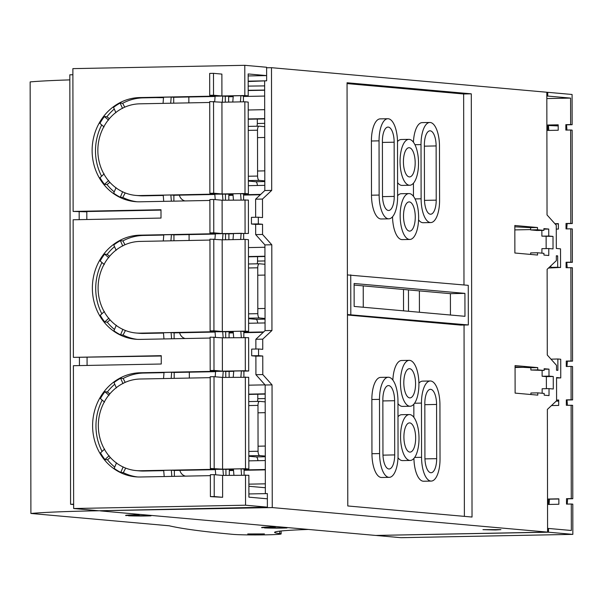 <?xml version="1.0" encoding="UTF-8"?>
<svg xmlns="http://www.w3.org/2000/svg" width="603" height="603" viewBox="0 0 603 603"><rect width="100%" height="100%" fill="white"/><g stroke="black" fill="none" stroke-linecap="round" stroke-linejoin="round"><path stroke-width="0.9" d="M548.986 369.149L544.14 368.719L544.14 370.446L537.74 369.88L537.733 367.611L515.068 365.591L515.12 393.111L537.786 395.131L537.778 392.87L544.185 393.442L544.185 395.169L549.032 395.598L549.016 388.611L553.275 389.003L553.253 376.506L548.994 376.121L548.986 369.149L544.14 369.247M258.318 217.223L251.443 217.351L251.451 224.022L255.657 224.399L255.68 234.597L264.921 244.908L271.795 244.78L262.554 234.469L262.539 224.271L258.325 223.894L258.318 217.223L262.524 217.6L262.493 199.058L271.697 190.39L271.486 67.687L546.823 92.236L547.034 214.932L556.275 225.243L556.32 248.459L560.526 248.835L560.556 267.506L557.7 267.257L557.685 255.891L556.328 255.77L556.343 260.654L547.132 269.322L547.283 355.031L556.524 365.343L556.531 370.227L557.881 370.348L557.865 358.989L560.715 359.237L560.752 377.915L556.546 377.538L556.584 400.754L547.373 409.422L547.592 532.125L272.255 507.575L272.036 384.872L262.795 374.561L262.765 356.026L258.559 355.649L258.544 348.979L262.75 349.356L262.735 339.157L271.945 330.489L265.064 330.617L255.86 339.285L255.876 349.031M271.795 244.78L271.945 330.489M543.898 230.354L537.499 229.781L537.492 227.519L514.826 225.499L514.872 253.011L537.537 255.039L537.537 252.77L543.936 253.343L543.944 255.069L548.783 255.506L548.775 248.534L553.026 248.911L553.004 236.406L548.753 236.029L548.738 229.057L543.898 228.62L543.898 230.354L537.024 230.482L530.617 229.909L530.617 227.648L514.826 226.803M472.028 517.05L471.29 93.834L347.049 82.762L347.788 505.97L472.028 517.05M542.112 370.483L542.12 376.257L548.994 376.121M546.393 388.664L546.371 376.634L542.12 376.257M549.016 388.611L542.142 388.747L542.15 393.262M530.904 394.52L530.904 393.005L537.778 392.87M550.984 359.169L557.865 358.989M550.825 265.848L550.825 267.385L560.556 267.506M553.004 236.406L541.878 236.157L541.863 230.391M546.13 236.542L546.152 248.579M541.909 253.162L541.901 248.662L548.775 248.534M537.537 252.77L530.663 252.906L530.663 254.421M544.14 370.446L530.866 370.008L530.859 367.747L515.075 366.903M553.253 376.506L546.371 376.634M537.733 367.611L530.859 367.747M537.74 369.88L530.866 370.008M541.878 236.157L548.753 236.029M543.898 229.148L548.738 229.057M537.499 229.781L530.617 229.909M537.492 227.519L530.617 227.648M557.7 267.257L550.825 267.385M557.685 255.891L556.328 255.921M560.752 377.915L556.546 377.998M271.486 67.687L266.616 67.785M264.634 80.923L264.823 190.525L271.697 190.39M262.795 374.561L255.921 374.697L265.162 385.008L272.036 384.872M265.35 493.631L265.162 385.008M264.823 190.525L255.612 199.194L255.649 217.276M264.921 244.908L265.064 330.617M255.921 374.697L255.891 356.162L251.685 355.785L251.67 349.114L258.544 348.979M100.339 510.733L272.255 507.575M100.339 510.892L375.677 535.441L547.592 532.125M495.538 529.969L500.905 529.63L482.958 529.66L495.538 529.969M354.119 285.076L450.403 293.661L450.441 315.015M228.65 102.103L228.643 96.759L233.203 96.676M243.424 96.472L264.657 96.065M248.225 109.987L264.679 109.671M248.24 118.949L264.694 118.633M248.24 119.228L264.694 118.904M228.823 200.09L228.816 195.372L233.06 195.289M248.361 185.664L264.815 185.347M243.597 194.724L260.715 194.392M243.597 195.086L260.315 194.761M228.884 233.813L228.891 239.7M248.466 247.584L264.921 247.268M248.481 256.546L264.936 256.23M248.481 256.818L264.936 256.501M229.065 337.688L229.057 332.969L233.293 332.886M248.594 323.261L265.056 322.944M243.838 332.321L263.669 331.936M243.838 332.683L263.277 332.306M229.125 371.403L229.132 377.297M248.707 385.181L265.034 384.865M248.722 394.143L265.177 393.827M248.722 394.415L265.177 394.098M229.306 475.285L229.298 470.559L233.534 470.483M248.835 460.858L265.297 460.541M244.079 469.91L265.312 469.503M244.079 470.28L265.312 469.865M248.881 484.156L265.335 483.832M248.881 486.274L265.343 487.744M394.603 400.716L394.701 454.918A14.608 5.872 88.9 0 1 389.108 468.998A14.608 5.872 88.9 0 1 388.852 468.983A14.608 5.872 88.9 0 1 382.95 453.871L382.852 399.668A14.608 5.872 88.9 0 1 388.445 385.588A14.608 5.872 88.9 0 1 394.603 400.716L382.852 400.942M397.965 401.01L398.055 455.22A22.952 9.226 -91.1 0 1 389.267 477.342A22.952 9.226 -91.1 0 1 379.589 453.569L379.498 399.367A22.952 9.226 -91.1 0 1 388.287 377.244A22.952 9.226 -91.1 0 1 397.965 401.01M388.287 377.244L380.644 377.388A22.952 9.226 88.9 0 0 371.855 399.51L371.953 453.72A22.952 9.226 88.9 0 0 381.224 477.47A22.952 9.226 88.9 0 0 381.624 477.486L389.267 477.342M463.978 284.955L463.647 93.985L347.049 83.591M464.385 516.364L464.046 325.032M413.47 196.344L413.447 183.214M418.572 219.861A22.952 9.226 88.9 0 0 422.748 222.703A22.952 9.226 88.9 0 0 423.148 222.718L430.791 222.567A22.952 9.226 -91.1 0 1 421.113 198.802L421.015 144.592A22.952 9.226 -91.1 0 1 429.811 122.469A22.952 9.226 -91.1 0 1 439.481 146.243L439.579 200.445A22.952 9.226 -91.1 0 1 430.791 222.567M429.811 122.469L422.168 122.62A22.952 9.226 88.9 0 0 413.432 142.218M387.835 118.731L380.192 118.874A22.952 9.226 88.9 0 0 371.403 141.004L371.501 195.206A22.952 9.226 88.9 0 0 380.772 218.957A22.952 9.226 88.9 0 0 381.179 218.972L388.814 218.829A22.952 9.226 -91.1 0 1 379.136 195.055L379.046 140.853A22.952 9.226 -91.1 0 1 387.835 118.731A22.952 9.226 -91.1 0 1 397.513 142.496L397.611 196.706A22.952 9.226 -91.1 0 1 388.814 218.829M430.256 380.983A22.952 9.226 -91.1 0 1 439.934 404.756L440.032 458.958A22.952 9.226 -91.1 0 1 431.235 481.081A22.952 9.226 -91.1 0 1 421.565 457.308L421.467 403.106A22.952 9.226 -91.1 0 1 430.256 380.983L422.62 381.134A22.952 9.226 88.9 0 0 418.904 383.184M413.854 417.329L413.831 404.198M413.929 458.393A22.952 9.226 88.9 0 0 423.193 481.217A22.952 9.226 88.9 0 0 423.6 481.232L431.235 481.081M347.388 274.93L468.267 285.34L468.335 324.949L460.692 325.1L347.456 315M398.003 457.745A22.952 9.226 88.9 0 0 402.178 460.579A22.952 9.226 88.9 0 0 402.578 460.594L410.221 460.451A22.952 9.226 -91.1 0 1 409.814 460.436A22.952 9.226 -91.1 0 1 400.55 437.175A22.952 9.226 -91.1 0 1 409.331 414.555A22.952 9.226 -91.1 0 1 409.739 414.57A22.952 9.226 -91.1 0 1 419.01 437.823A22.952 9.226 -91.1 0 1 410.221 460.451M402.095 414.713A22.952 9.226 88.9 0 0 401.696 414.698A22.952 9.226 88.9 0 0 397.988 416.748M397.965 403.611A22.952 9.226 88.9 0 0 402.08 406.377A22.952 9.226 88.9 0 0 402.487 406.392L410.123 406.241A22.952 9.226 -91.1 0 1 409.723 406.226A22.952 9.226 -91.1 0 1 400.452 382.973A22.952 9.226 -91.1 0 1 409.241 360.353A22.952 9.226 -91.1 0 1 409.641 360.36A22.952 9.226 -91.1 0 1 418.912 383.621A22.952 9.226 -91.1 0 1 410.123 406.241M402.005 360.511A22.952 9.226 88.9 0 0 401.598 360.496A22.952 9.226 88.9 0 0 392.862 380.094M401.711 193.729A22.952 9.226 88.9 0 0 401.312 193.714A22.952 9.226 88.9 0 0 397.603 195.756M392.53 216.771A22.952 9.226 88.9 0 0 401.794 239.595A22.952 9.226 88.9 0 0 402.193 239.61L409.836 239.459A22.952 9.226 -91.1 0 1 409.429 239.444A22.952 9.226 -91.1 0 1 400.158 216.191A22.952 9.226 -91.1 0 1 408.947 193.571A22.952 9.226 -91.1 0 1 409.354 193.578A22.952 9.226 -91.1 0 1 418.625 216.839A22.952 9.226 -91.1 0 1 409.836 239.459M401.613 139.527A22.952 9.226 88.9 0 0 401.214 139.512A22.952 9.226 88.9 0 0 397.505 141.562M397.581 182.626A22.952 9.226 88.9 0 0 401.696 185.392A22.952 9.226 88.9 0 0 402.103 185.407L409.739 185.257A22.952 9.226 -91.1 0 1 409.339 185.242A22.952 9.226 -91.1 0 1 400.068 161.988A22.952 9.226 -91.1 0 1 408.857 139.361A22.952 9.226 -91.1 0 1 409.256 139.376A22.952 9.226 -91.1 0 1 418.527 162.629A22.952 9.226 -91.1 0 1 409.739 185.257M463.647 93.985L471.29 93.834M436.127 145.941L436.218 200.143A14.608 5.872 88.9 0 1 430.625 214.223A14.608 5.872 88.9 0 1 430.369 214.216A14.608 5.872 88.9 0 1 424.467 199.096L424.376 144.893A14.608 5.872 88.9 0 1 429.969 130.813A14.608 5.872 88.9 0 1 436.127 145.941L424.376 146.167M394.151 142.202A14.608 5.872 88.9 0 0 388 127.075A14.608 5.872 88.9 0 0 382.4 141.155L382.498 195.357A14.608 5.872 88.9 0 0 388.4 210.477A14.608 5.872 88.9 0 0 388.656 210.485A14.608 5.872 88.9 0 0 394.249 196.405L394.151 142.202L382.408 142.429M430.821 472.729A14.608 5.872 88.9 0 0 431.077 472.737A14.608 5.872 88.9 0 0 436.67 458.657L436.58 404.455A14.608 5.872 88.9 0 0 430.421 389.327A14.608 5.872 88.9 0 0 424.829 403.407L424.919 457.609A14.608 5.872 88.9 0 0 430.821 472.729M468.335 324.949L347.456 314.54M350.742 274.862L350.81 314.472M464.921 293.375L464.958 316.311L354.157 306.43L354.112 283.5L464.921 293.375L450.403 293.661M409.806 452.092A14.608 5.872 88.9 0 0 410.063 452.107A14.608 5.872 88.9 0 0 415.655 437.703A14.608 5.872 88.9 0 0 409.754 422.907A14.608 5.872 88.9 0 0 409.497 422.899A14.608 5.872 88.9 0 0 403.904 437.296A14.608 5.872 88.9 0 0 409.806 452.092M409.708 397.89A14.608 5.872 88.9 0 0 409.965 397.897A14.608 5.872 88.9 0 0 415.557 383.5A14.608 5.872 88.9 0 0 409.656 368.704A14.608 5.872 88.9 0 0 409.399 368.697A14.608 5.872 88.9 0 0 403.806 383.093A14.608 5.872 88.9 0 0 409.708 397.89M409.369 201.922A14.608 5.872 88.9 0 0 409.113 201.915A14.608 5.872 88.9 0 0 403.52 216.311A14.608 5.872 88.9 0 0 409.414 231.107A14.608 5.872 88.9 0 0 409.671 231.115A14.608 5.872 88.9 0 0 415.263 216.718A14.608 5.872 88.9 0 0 409.369 201.922M409.271 147.72A14.608 5.872 88.9 0 0 409.015 147.705A14.608 5.872 88.9 0 0 403.422 162.101A14.608 5.872 88.9 0 0 409.324 176.905A14.608 5.872 88.9 0 0 409.58 176.913A14.608 5.872 88.9 0 0 415.173 162.516A14.608 5.872 88.9 0 0 409.271 147.72M262.765 356.026L255.891 356.162M258.559 355.649L251.685 355.785M262.735 339.157L255.86 339.285M262.554 234.469L255.68 234.597M262.539 224.271L255.657 224.399M258.325 223.894L251.451 224.022M262.493 199.058L255.612 199.194M163.511 97.663A11.894 0.475 -0.1 0 1 155.808 97.618M185.407 476.129A8.344 7.635 95.1 0 1 179.86 470.348M229.291 469.3L229.291 469.933L233.519 470.31M233.489 469.858L229.291 469.933M185.166 338.532A8.344 7.635 95.1 0 1 179.619 332.75M229.05 331.703L229.057 332.343L233.286 332.72M233.248 332.261L229.057 332.343M184.925 200.935A8.344 7.635 95.1 0 1 179.377 195.153M228.816 194.106L228.816 194.746L233.044 195.123M233.007 194.663L228.816 194.746M557.783 223.811L557.074 223.826M555.107 223.939L557.783 223.886M570.807 228.816L572.315 228.952L572.375 262.313L570.868 262.177L570.807 228.816L566.029 228.914L566.021 223.487L570.8 223.396L570.634 129.999L572.141 130.135L572.307 223.532L567.129 223.63M558.378 223.803L555.039 223.864M570.8 223.396L572.307 223.532M546.831 98.56L570.581 98.101L570.626 124.58L565.848 124.67L565.855 130.09L570.634 129.999M570.868 262.177L566.089 262.267L566.096 267.687L572.383 267.732L572.548 361.129L567.363 361.227M567.438 405.261L567.001 399.925L566.33 399.864L571.101 399.774L571.049 366.413L566.27 366.503L566.262 361.084L571.033 360.993L570.875 267.596M566.33 399.864L566.338 405.284L572.624 405.329L572.79 498.726L567.604 498.824M376.596 535.419L548.504 532.2L548.496 528.454L571.335 530.489L571.29 504.01L566.511 504.1L566.503 498.681L571.275 498.591L571.116 405.193M556.584 400.053L558.687 400.008L558.695 405.427L551.466 405.57M548.368 504.455L548.353 499.028L558.86 498.832L558.868 504.251L548.368 504.455M558.205 124.821L547.705 125.025L547.712 130.444L558.22 130.24L558.205 124.821M514.834 229.901L530.617 229.592M556.283 229.102L558.393 229.057L558.378 223.638L554.896 223.705M558.461 267.551L548.511 268.026M525.726 367.287L515.075 367.491M570.581 98.101L547.743 96.065L547.735 92.312L572.081 94.483L572.134 124.715L566.526 124.821M558.212 124.979L549.212 125.16L557.609 125.906L548.406 125.499M571.29 504.01L572.797 504.146L572.85 534.371L400.942 537.688L376.596 535.517M566.503 498.681L567.611 498.779L567.189 504.085M549.039 504.44L549.461 499.133L548.353 499.028M571.275 498.591L572.79 498.726M558.86 498.99L549.461 499.171M571.049 366.413L572.556 366.549L572.616 399.902L571.101 399.774M572.616 399.902L567.008 400.015M558.687 400.173L556.584 400.211M556.381 400.942L558.092 401.093L558.084 400.188M556.177 401.131L558.092 401.093M566.262 361.084L567.37 361.182L566.948 366.496M571.033 360.993L572.548 361.129M549.009 267.551L549.054 268.018M572.375 262.313L566.767 262.418M567.197 267.664L566.76 262.328L566.089 262.267M566.021 223.487L567.129 223.592L566.707 228.899M548.813 130.421L548.376 125.085L547.705 125.025M572.134 124.715L570.626 124.58M566.956 130.075L566.519 124.731L565.848 124.67M547.743 96.065L546.831 96.088M548.496 528.454L547.584 528.469M546.823 92.334L547.735 92.312M548.504 532.2L572.85 534.371M403.535 310.831L403.497 289.478M419.379 290.895L419.417 312.248M408.502 311.276L408.465 289.922M557.609 124.994L557.609 125.906M553.735 499.088L557.556 499.02M257.383 401.41A4.176 1.681 -91.1 0 0 257.79 398.696L257.783 394.241M265.282 456.072L259.742 455.574A4.176 1.681 -91.1 0 1 258.061 451.255L257.978 405.389A4.176 1.681 -91.1 0 1 259.576 401.364A4.176 1.681 -91.1 0 1 259.652 401.372L265.192 401.862M257.888 460.684A4.176 1.681 -91.1 0 0 256.215 456.916L248.828 456.26M257.142 263.812A4.176 1.681 -91.1 0 0 257.556 261.099L257.549 256.644M265.049 318.474L259.509 317.977A4.176 1.681 -91.1 0 1 257.82 313.658L257.737 267.792A4.176 1.681 -91.1 0 1 259.335 263.775A4.176 1.681 -91.1 0 1 259.411 263.775L264.951 264.272M257.647 323.087A4.176 1.681 -91.1 0 0 255.974 319.319L248.587 318.663M256.901 126.215A4.176 1.681 -91.1 0 0 257.315 123.502L257.308 119.047M264.807 180.877L259.267 180.38A4.176 1.681 -91.1 0 1 257.579 176.061L257.496 130.203A4.176 1.681 -91.1 0 1 259.094 126.178A4.176 1.681 -91.1 0 1 259.169 126.178L264.709 126.675M257.406 185.49A4.176 1.681 -91.1 0 0 255.732 181.729L248.353 181.066M214.178 468.41L214.02 376.679L222.417 377.425L222.575 469.157L210.357 468.486L210.198 376.754L214.02 376.679M222.417 377.425L248.692 377.282L248.851 469.013L244.079 469.104L244.087 474.998M210.357 468.486L218.753 469.232L140.439 470.739A45.903 41.991 95.1 0 1 136.286 470.596A45.903 41.991 95.1 0 1 126.057 468.252A45.903 41.991 95.1 0 1 122.816 466.858A45.903 41.991 95.1 0 1 116.191 462.818A45.903 41.991 95.1 0 1 111.766 458.981A45.903 41.991 95.1 0 1 98.334 425.688A45.903 41.991 95.1 0 1 111.645 391.875A45.903 41.991 95.1 0 1 116.062 387.872A45.903 41.991 95.1 0 1 122.665 383.576A45.903 41.991 95.1 0 1 125.906 382.053A45.903 41.991 95.1 0 1 140.28 379.008L210.198 377.659M233.444 469.307L215.271 469.338L215.716 474.802M163.722 470.657L143.793 471.041A45.903 41.991 -84.9 0 1 139.64 470.898L136.286 470.596M171.84 476.393L171.335 470.182L163.692 470.332L164.204 476.536M171.335 470.182L174.357 470.453L174.365 476.34M215.294 469.662L174.357 470.453M241.562 475.043L241.057 468.84L233.414 468.983L233.919 475.194M241.057 468.84L244.079 469.104M245.338 376.981L245.496 468.712L248.851 469.013M245.496 468.712L222.575 469.157M160.993 210.1L84.126 211.585L86.809 211.826L86.824 219.507M248.896 493.947L267.363 493.593L267.37 498.802L248.903 497.158L248.866 475.27L222.582 475.413L222.62 497.302L214.231 496.555L214.193 474.659L210.372 474.734L210.409 496.623L222.62 497.302M243.914 377.011L243.906 371.124L248.685 371.026L248.624 337.672L222.341 337.816L210.13 337.137L210.191 370.498L214.005 370.423L213.952 337.069M209.957 240.069L140.039 241.419A45.903 41.991 95.1 0 0 125.673 244.456A45.903 41.991 95.1 0 0 122.432 245.979A45.903 41.991 95.1 0 0 115.821 250.275A45.903 41.991 95.1 0 0 111.404 254.285A45.903 41.991 95.1 0 0 98.093 288.091A45.903 41.991 95.1 0 0 111.525 321.384A45.903 41.991 95.1 0 0 115.949 325.221A45.903 41.991 95.1 0 0 122.575 329.261A45.903 41.991 95.1 0 0 125.823 330.655A45.903 41.991 95.1 0 0 136.044 332.999A45.903 41.991 95.1 0 0 140.198 333.142L218.512 331.635L210.115 330.889L209.957 239.157L222.175 239.828L245.097 239.391L245.255 331.122L248.609 331.416L243.838 331.507L243.846 337.401M248.609 331.416L248.451 239.685L245.097 239.391M243.672 239.414L243.665 233.527L248.444 233.436L248.383 200.075L222.1 200.219L213.711 199.472L213.771 232.826L209.95 232.901L209.889 199.548L213.711 199.472M209.716 102.472L139.798 103.822A45.903 41.991 95.1 0 0 125.432 106.867A45.903 41.991 95.1 0 0 122.19 108.382A45.903 41.991 95.1 0 0 115.58 112.686A45.903 41.991 95.1 0 0 111.163 116.688A45.903 41.991 95.1 0 0 97.852 150.494A45.903 41.991 95.1 0 0 111.284 183.787A45.903 41.991 95.1 0 0 115.708 187.623A45.903 41.991 95.1 0 0 122.334 191.664A45.903 41.991 95.1 0 0 125.582 193.066A45.903 41.991 95.1 0 0 135.803 195.41A45.903 41.991 95.1 0 0 139.956 195.553L218.271 194.038L209.882 193.292L209.716 101.56L221.934 102.239L244.856 101.794L245.014 193.525L248.376 193.819L243.597 193.917L243.604 199.804M248.376 193.819L248.21 102.095L244.856 101.794M243.439 101.824L243.424 95.93L248.202 95.839L248.165 73.95L266.632 75.594L266.639 80.81L248.172 81.526M124.731 107.161L122.658 103.301A52.16 47.72 95.1 0 1 143.145 97.867L163.526 97.475M173.717 103.166L173.709 97.279L215.098 96.48M232.962 194.121L214.789 194.143L215.233 199.608M225.462 200.158L225.447 194.174M225.288 102.171L225.281 96.284L233.248 96.126M214.811 194.468L173.875 195.259L173.89 201.153M124.972 244.758L122.899 240.899A52.16 47.72 95.1 0 1 143.386 235.464L163.767 235.064M173.958 240.763L173.943 234.869L215.339 234.07M233.203 331.718L215.03 331.74L215.475 337.205M225.703 337.748L225.688 331.771M225.53 239.768L225.522 233.874L233.482 233.723M215.052 332.065L174.116 332.856L174.124 338.743M125.213 382.355L123.14 378.496A52.16 47.72 95.1 0 1 143.627 373.053L164.008 372.662M174.199 378.36L174.184 372.466L215.58 371.667M225.944 475.345L225.929 469.368M225.771 377.365L225.763 371.471L233.723 371.32M114.238 191.897A52.16 47.72 95.1 0 1 107.032 184.593L109.859 182.294M109.369 118.67L106.912 116.771A52.16 47.72 95.1 0 1 114.276 109.037M101.606 176.234A52.16 47.72 95.1 0 1 95.485 150.908A52.16 47.72 95.1 0 1 101.726 124.934M163.24 195.462L143.318 195.847A45.903 41.991 -84.9 0 1 139.157 195.704L135.803 195.41M136.926 201.756A52.16 47.72 95.1 0 1 122.824 197.46L125.198 192.915M114.48 329.487A52.16 47.72 95.1 0 1 107.274 322.19L110.093 319.892M109.61 256.267L107.153 254.368A52.16 47.72 95.1 0 1 114.517 246.635M101.847 313.831A52.16 47.72 95.1 0 1 95.719 288.505A52.16 47.72 95.1 0 1 101.967 262.531M163.481 333.06L143.552 333.444A45.903 41.991 -84.9 0 1 139.399 333.301L136.044 332.999M137.167 339.353A52.16 47.72 95.1 0 1 123.065 335.049L125.439 330.512M114.713 467.084A52.16 47.72 95.1 0 1 107.507 459.788L110.334 457.489M109.844 393.865L107.394 391.965A52.16 47.72 95.1 0 1 114.758 384.232M102.088 451.428A52.16 47.72 95.1 0 1 95.96 426.095A52.16 47.72 95.1 0 1 102.209 400.121M137.409 476.95A52.16 47.72 95.1 0 1 123.306 472.646L125.68 468.109M188.845 96.985L188.852 102.872M189.078 234.582L189.093 240.469M189.319 372.172L189.334 378.066M87.081 365.441L87.066 357.436M79.43 357.579L79.438 365.591M267.37 498.802L267.385 507.146L245.557 505.201L73.649 508.517L73.4 365.704L161.265 364.016L161.25 355.672L73.385 357.368L73.144 219.771L161.009 218.075L160.993 209.738L73.129 211.434L86.809 211.826M73.385 357.368L161.25 356.004M73.649 508.517L98.832 510.764L267.385 507.146M209.889 200.452L139.971 201.801A52.16 47.72 -84.9 0 1 135.245 201.643A52.16 47.72 -84.9 0 1 123.63 198.975A52.16 47.72 -84.9 0 1 119.469 197.158A52.16 47.72 -84.9 0 1 92.123 150.607A52.16 47.72 -84.9 0 1 119.304 103.007A52.16 47.72 -84.9 0 1 123.457 101.025A52.16 47.72 -84.9 0 1 139.783 97.565L218.105 96.058L209.708 95.304L209.671 73.415L213.492 73.34L221.881 74.094L221.919 95.983L244.841 95.538L244.788 65.312L72.88 68.629L73.129 211.434M79.189 219.658L79.174 211.97M245.557 505.201L245.504 474.968M209.95 232.901L218.339 233.647L140.024 235.162A52.16 47.72 -84.9 0 0 123.698 238.622A52.16 47.72 -84.9 0 0 119.545 240.597A52.16 47.72 -84.9 0 0 92.365 288.204A52.16 47.72 -84.9 0 0 119.711 334.755A52.16 47.72 -84.9 0 0 123.871 336.572A52.16 47.72 -84.9 0 0 135.487 339.233A52.16 47.72 -84.9 0 0 140.205 339.399L210.13 338.049M210.191 370.498L218.58 371.244L140.265 372.76A52.16 47.72 -84.9 0 0 123.939 376.212A52.16 47.72 -84.9 0 0 119.786 378.194A52.16 47.72 -84.9 0 0 92.606 425.801A52.16 47.72 -84.9 0 0 119.952 472.345A52.16 47.72 -84.9 0 0 124.112 474.169A52.16 47.72 -84.9 0 0 135.728 476.83A52.16 47.72 -84.9 0 0 140.446 476.996L210.372 475.646M213.492 73.34L213.53 95.236L209.708 95.304M221.919 95.983L213.53 95.236M244.841 95.538L248.202 95.839M240.416 101.877L240.906 95.704L243.424 95.93M240.906 95.704L233.263 95.854L232.781 102.028M222.273 102.231L222.763 96.058L225.281 96.284M222.763 96.058L215.12 96.201L214.691 101.59M170.694 103.226L171.184 97.053L173.709 97.279M171.184 97.053L163.549 97.196L163.059 103.369M244.788 65.312L266.616 67.257L266.632 75.594L248.165 75.948M248.195 90.284L264.649 90.066M248.195 90.54L264.649 90.224M248.172 81.164L266.639 80.81M264.642 85.897L248.187 86.108M363.232 285.89L363.262 307.244M73.641 504.214L70.574 504.274L73.641 504.545M72.888 74.749L69.82 74.81L70.574 504.274M104.07 126.939L99.917 123.381A52.16 47.72 95.1 0 1 104.394 116.552L108.548 120.103M106.912 116.771L104.394 116.552M122.658 103.301L120.14 103.075L122.522 108.412M115.912 112.708L113.53 107.379A52.16 47.72 95.1 0 1 120.14 103.075M108.653 180.546L104.515 184.367A52.16 47.72 95.1 0 1 100.008 177.712L104.153 173.883M104.515 184.367L107.032 184.593M122.673 191.694L120.306 197.234A52.16 47.72 95.1 0 1 113.681 193.194L116.047 187.654M120.306 197.234L122.824 197.46M213.537 101.485L213.696 193.216L222.092 193.962L221.934 102.239M209.882 193.292L213.696 193.216M245.014 193.525L222.092 193.962M171.365 201.198L170.853 194.988L163.217 195.138L163.722 201.349M170.853 194.988L173.875 195.259M241.079 199.857L240.574 193.646L232.931 193.797L233.444 200M240.574 193.646L243.597 193.917M248.444 233.436L222.16 233.58L213.771 232.826M240.657 239.474L241.147 233.301L243.665 233.527M241.147 233.301L233.504 233.451L233.014 239.625M222.515 239.828L223.004 233.655L225.522 233.874M223.004 233.655L215.361 233.798L214.932 239.187M170.935 240.823L171.425 234.65L173.943 234.869M171.425 234.65L163.79 234.793L163.3 240.966M222.16 233.58L222.1 200.219M245.082 233.135L245.022 199.781M116.153 250.305L113.771 244.969A52.16 47.72 95.1 0 1 120.381 240.672L122.763 246.009M213.779 239.082L213.937 330.813L222.334 331.56L222.175 239.828M210.115 330.889L213.937 330.813M245.255 331.122L222.334 331.56M171.599 338.796L171.094 332.585L163.458 332.735L163.963 338.939M171.094 332.585L174.116 332.856M241.321 337.446L240.816 331.243L233.173 331.386L233.685 337.597M240.816 331.243L243.838 331.507M222.341 337.816L222.401 371.169L214.005 370.423M222.401 371.169L245.323 370.732L245.263 337.371M245.323 370.732L248.685 371.026M240.899 377.071L241.388 370.898L243.906 371.124M241.388 370.898L233.745 371.041L233.255 377.214M222.748 377.418L223.238 371.244L225.763 371.471M223.238 371.244L215.603 371.395L215.173 376.785M171.177 378.413L171.667 372.239L174.184 372.466M171.667 372.239L164.031 372.39L163.541 378.563M223.419 475.398L222.906 469.187M222.582 475.413L214.193 474.659M214.231 496.555L210.409 496.623M123.14 378.496L120.623 378.269L123.004 383.606M116.394 387.902L114.012 382.566A52.16 47.72 95.1 0 1 120.623 378.269M107.394 391.965L104.877 391.739L109.03 395.297M104.553 402.126L100.392 398.575A52.16 47.72 95.1 0 1 104.877 391.739M109.135 455.74L104.99 459.561A52.16 47.72 95.1 0 1 100.49 452.898L104.636 449.077M104.99 459.561L107.507 459.788M123.148 466.888L120.788 472.42A52.16 47.72 95.1 0 1 114.163 468.38L116.522 462.848M120.788 472.42L123.306 472.646M122.899 240.899L120.381 240.672M107.153 254.368L104.636 254.142L108.789 257.7M104.311 264.536L100.158 260.978A52.16 47.72 95.1 0 1 104.636 254.142M108.894 318.143L104.749 321.964A52.16 47.72 95.1 0 1 100.249 315.309L104.394 311.48M104.749 321.964L107.274 322.19M122.906 329.291L120.547 334.831A52.16 47.72 95.1 0 1 113.922 330.783L116.289 325.251M120.547 334.831L123.065 335.049M223.178 337.801L222.665 331.59M222.937 200.204L222.432 193.993M69.827 79.89A125.19 4.997 179.9 0 0 30.15 81.91L30.904 513.462L169.179 525.786A961.943 38.419 -0.1 0 0 187.744 529.185A961.943 38.419 -0.1 0 0 233.037 534.371A25.062 1.002 -0.1 0 0 266.164 534.838A25.062 1.002 -0.1 0 0 281.141 533.896A25.062 1.002 -0.1 0 0 279.754 533.572L279.747 531.13M308.389 529.442A92.847 3.708 179.9 0 0 274.591 532.359A92.847 3.708 179.9 0 0 279.754 533.572M30.904 513.462A125.19 4.997 -0.1 0 1 94.483 510.847L98.824 510.756M259.441 534.243L264.431 533.926L247.743 533.957L259.441 534.243M272.473 527.753L264.438 527.911A15.233 0.611 179.9 0 0 282.958 528.077A15.233 0.611 179.9 0 0 286.99 527.964L272.473 527.753M281.345 527.03L289.018 527.715M275.345 526.932A15.233 0.611 179.9 0 0 261.596 527.557A15.233 0.611 179.9 0 0 261.921 527.685L275.345 526.932M125.929 515.565L139.353 514.804A15.233 0.611 179.9 0 0 125.605 515.437A15.233 0.611 179.9 0 0 125.929 515.565L125.929 515.309M145.353 514.909L153.026 515.588M136.482 515.633L128.454 515.784A15.233 0.611 179.9 0 0 146.966 515.957A15.233 0.611 179.9 0 0 151.006 515.844L136.482 515.633M269.956 527.527L269.956 526.999M133.964 515.407L133.964 514.879M382.973 455.144L394.701 454.918M379.498 399.367L371.855 399.51M371.953 453.72L379.589 453.569M415.03 198.915L421.113 198.802M421.015 144.592L414.932 144.712M424.497 200.369L436.218 200.143M371.501 195.206L379.136 195.055M379.046 140.853L371.403 141.004M382.521 196.631L394.249 196.405M421.467 403.106L414.57 403.241M414.66 457.443L421.565 457.308M424.942 458.883L436.67 458.657M436.58 404.455L424.829 404.681M257.79 398.696L265.184 398.553M248.738 401.583L259.501 401.372M257.978 405.389L248.745 405.57M248.82 451.436L258.061 451.255M259.742 455.574L248.828 455.785M256.215 456.916L265.29 456.742M257.556 261.099L264.943 260.956M248.496 263.986L259.267 263.775M257.737 267.792L248.504 267.973M248.579 313.839L257.82 313.658M259.509 317.977L248.587 318.188M255.974 319.319L265.049 319.145M257.315 123.502L264.702 123.359M259.094 126.178L248.255 126.389L259.026 126.185M257.496 130.203L248.263 130.376M248.338 176.242L257.579 176.061M259.267 180.38L248.346 180.591M255.732 181.729L264.807 181.548M140.439 470.739L143.793 471.041M139.783 97.565L143.145 97.867M139.956 195.553L143.318 195.847M140.024 235.162L143.386 235.464M140.198 333.142L143.552 333.444M140.265 372.76L143.627 373.053M94.483 510.372L94.483 510.847M409.331 414.555L401.696 414.698M409.241 360.353L401.598 360.496M408.947 193.571L401.312 193.714M408.857 139.361L401.214 139.512M265.267 446.062L258.046 446.197M265.207 412.671L257.994 412.814M265.026 308.465L257.813 308.608M264.973 275.074L257.752 275.217M264.785 170.868L257.571 171.011M264.732 137.484L257.511 137.62M259.576 401.364L248.738 401.575M259.335 263.775L248.496 263.978M281.141 530.979L281.141 533.896"/></g></svg>

